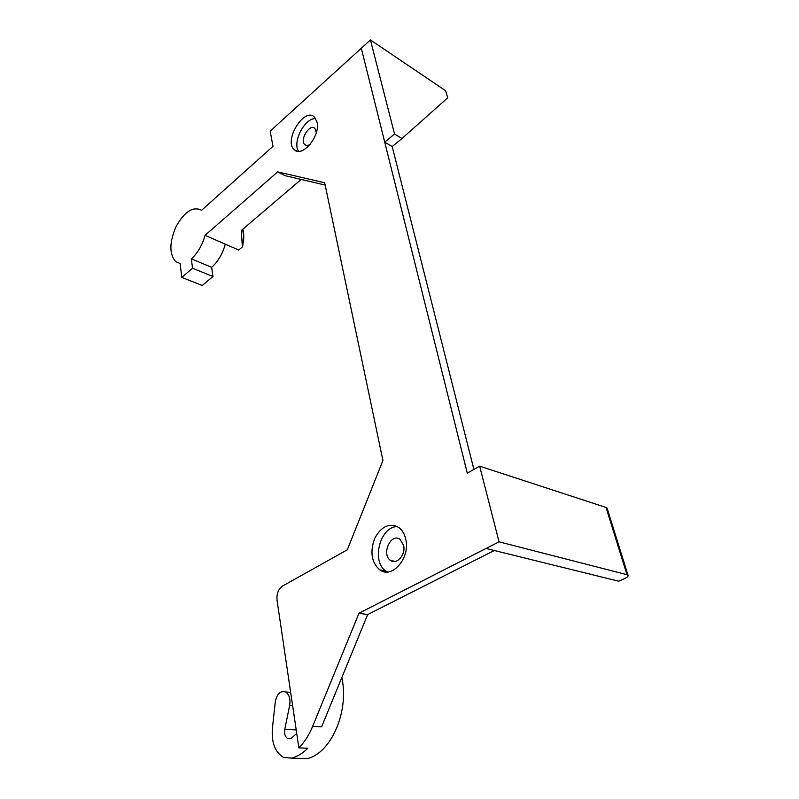 <?xml version="1.0" encoding="UTF-8"?>
<svg xmlns="http://www.w3.org/2000/svg" width="799" height="799" viewBox="0 0 799 799"><rect width="100%" height="100%" fill="white"/><g stroke="black" fill="none" stroke-linecap="round" stroke-linejoin="round"><path stroke-width="1.2" d="M397.493 526.641C380.024 526.012 370.786 562.176 386.207 571.195L387.525 571.964M405.752 539.215C404.564 533.912 402.227 529.987 398.731 527.42C389.273 522.616 381.233 526.341 374.601 538.606C369.797 552.089 371.525 562.516 379.795 569.887C392.029 579.325 410.496 557.872 405.752 539.215M361.308 48.25L384.728 142.142L394.536 134.012L401.987 138.507L447.73 97.828L445.612 90.716L370.426 39.95L270.182 131.136L272.978 146.337L201.598 210.307C193.148 206.062 184.679 211.395 176.199 226.307C169.268 242.327 169.128 254.132 175.78 261.732L180.115 263.49L181.812 277.403L192.539 268.224L191.341 258.886C197.673 253.143 202.237 245.293 205.053 235.345L238.721 250.037L242.387 246.971C244.085 240.179 244.224 234.267 242.816 229.223M290.666 692.393L285.543 691.954C280.309 690.526 276.883 693.872 275.256 701.991L272.359 728.798C271.45 742.83 275.186 752.378 283.575 757.442L291.695 758.131C297.408 756.543 302.801 753.247 307.865 748.244L298.866 747.874L277.023 600.119C276.534 593.737 278.392 589.033 282.606 586.017L347.325 549.792L382.921 460.494L324.674 182.751L277.682 171.875L205.053 235.345M298.866 747.874C304.449 742.231 309.053 735.05 312.659 726.331L321.598 726.86L367.65 614.591L359.011 613.193L312.659 726.331M473.897 469.422L392.189 146.557L384.728 142.142L467.285 473.158L479.66 466.157L499.055 541.832L359.011 613.193M317.043 122.087L314.626 117.283C304.589 106.407 283.315 140.534 294.252 149.643C301.912 158.362 320.719 135.92 317.043 122.087M403.605 545.308C405.952 554.586 396.753 565.213 390.601 560.469C381.003 554.616 390.901 532.394 400.029 539.355L403.605 545.308M181.812 277.403L202.217 285.493L212.953 276.524L211.665 267.295C217.997 261.682 222.541 253.972 225.288 244.174M192.539 268.224L212.953 276.524M191.341 258.886L211.665 267.295M301.173 179.455L241.268 230.541L242.387 246.971M277.682 171.875L285.103 175.69L325.163 185.058M300.184 758.401L307.166 758.631C330.556 753.437 348.684 712.918 342.212 679.619L341.852 677.502M494.311 550.501L367.65 614.591M486.062 548.464L618.716 581.213L624.808 578.466C627.415 577.238 628.483 576.169 628.014 575.25L626.985 574.691L606.032 507.445L479.66 466.157M499.055 541.832L626.985 574.691M607.23 508.633L606.032 507.445M315.695 118.632C304.739 117.653 291.915 142.562 298.736 151.371M242.337 246.951L243.735 236.474L242.586 229.423M296.729 733.432L291.345 738.216L287.77 738.576C285.133 736.858 284.134 733.772 284.784 729.307L296.219 729.946M285.543 691.954C289.228 694.431 290.606 698.875 289.677 705.267L284.784 729.307M392.189 146.557L401.987 138.507M310.282 144.249C308.034 145.708 306.187 145.808 304.739 144.549C299.275 139.965 309.912 123.046 314.906 128.459L316.304 132.644M394.536 134.012L370.426 39.95M291.695 758.131L307.166 758.631M341.033 679.5L342.212 679.619M289.677 705.267L292.604 705.497M386.207 571.195L379.795 569.887M297.128 151.191L294.252 149.643M395.195 561.447L390.601 560.469M628.014 575.25L607.07 508.124M306.167 145.338L304.739 144.549M290.417 738.695L287.77 738.576"/></g></svg>
